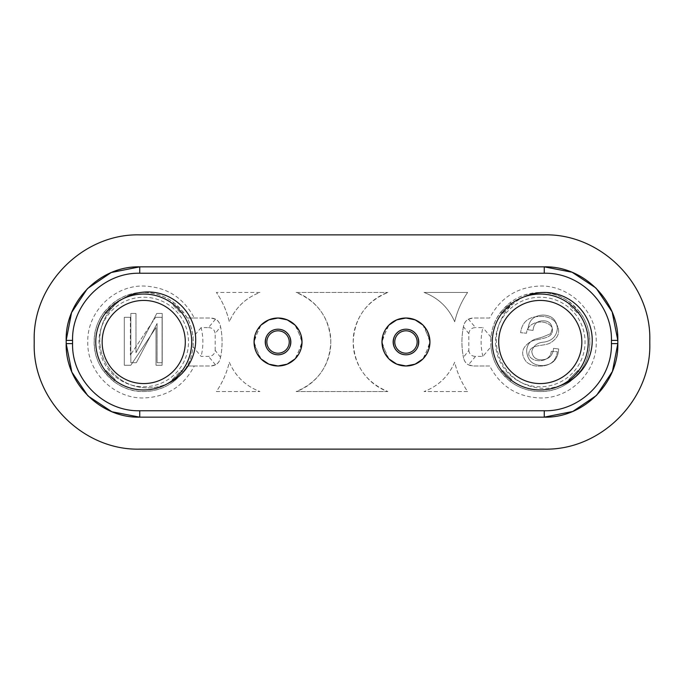 <?xml version="1.0" encoding="UTF-8"?>
<svg xmlns="http://www.w3.org/2000/svg" width="684" height="684" viewBox="0 0 684 684"><rect width="100%" height="100%" fill="white"/><g stroke="black" fill="none" stroke-linecap="round" stroke-linejoin="round"><path stroke-width="0.51" stroke-dasharray="3.42 2.56" d="M278.037 354.791A12.791 12.791 0 0 1 265.247 342A12.791 12.791 0 0 1 278.037 329.209A12.791 12.791 0 0 1 290.837 342A12.791 12.791 0 0 1 278.037 354.791A12.791 12.791 0 0 0 290.837 342A12.791 12.791 0 0 0 278.037 329.209A12.791 12.791 0 0 0 265.247 342A12.791 12.791 0 0 0 278.037 354.791A12.791 12.791 0 0 1 265.247 342A12.791 12.791 0 0 1 278.037 329.209A12.791 12.791 0 0 0 265.247 342A12.791 12.791 0 0 0 278.037 354.791A12.791 12.791 0 0 0 290.837 342A12.791 12.791 0 0 0 278.037 329.209A12.791 12.791 0 0 0 265.247 342A12.791 12.791 0 0 0 278.037 354.791A12.791 12.791 0 0 0 290.837 342A12.791 12.791 0 0 0 278.037 329.209A12.791 12.791 0 0 1 290.837 342A12.791 12.791 0 0 1 278.037 354.791C294.539 355.56 294.539 328.44 278.037 329.209C261.544 328.44 261.544 355.56 278.037 354.791C261.544 355.56 261.544 328.44 278.037 329.209C294.539 328.44 294.539 355.56 278.037 354.791C294.539 355.56 294.539 328.44 278.037 329.209C261.544 328.44 261.544 355.56 278.037 354.791C261.544 355.56 261.544 328.44 278.037 329.209C294.539 328.44 294.539 355.56 278.037 354.791M254.174 339.666L261.083 325.037L268.863 319.847L278.037 318.017C292.598 319.454 300.592 327.448 302.029 342C300.592 356.552 292.598 364.546 278.037 365.983C263.485 364.546 255.491 356.552 254.055 342C255.491 327.448 263.485 319.454 278.037 318.017C263.485 319.454 255.491 327.448 254.055 342C255.491 356.552 263.485 364.546 278.037 365.983C292.598 364.546 300.592 356.552 302.029 342C300.592 327.448 292.598 319.454 278.037 318.017C263.485 319.454 255.491 327.448 254.055 342C255.491 356.552 263.485 364.546 278.037 365.983C292.598 364.546 300.592 356.552 302.029 342C300.592 327.448 292.598 319.454 278.037 318.017A23.983 23.983 0 0 1 302.029 342A23.983 23.983 0 0 1 278.037 365.983A23.983 23.983 0 0 1 254.055 342A23.983 23.983 0 0 1 278.037 318.017A23.983 23.983 0 0 1 302.029 342A23.983 23.983 0 0 1 278.037 365.983A23.983 23.983 0 0 1 254.055 342A23.983 23.983 0 0 1 278.037 318.017A23.983 23.983 0 0 1 302.029 342A23.983 23.983 0 0 1 278.037 365.983A23.983 23.983 0 0 1 254.055 342A23.983 23.983 0 0 1 278.037 318.017A23.983 23.983 0 0 1 302.029 342A23.983 23.983 0 0 1 278.037 365.983A23.983 23.983 0 0 1 254.055 342A23.983 23.983 0 0 1 278.037 318.017A23.983 23.983 0 0 0 254.055 342A23.983 23.983 0 0 0 278.037 365.983A23.983 23.983 0 0 0 302.029 342A23.983 23.983 0 0 0 278.037 318.017C292.598 319.454 300.592 327.448 302.029 342C300.592 356.552 292.598 364.546 278.037 365.983C263.485 364.546 255.491 356.552 254.055 342C255.491 327.448 263.485 319.454 278.037 318.017L287.22 319.847L295.001 325.037L301.909 339.666M405.963 354.791A12.791 12.791 0 0 1 393.163 342A12.791 12.791 0 0 1 405.963 329.209A12.791 12.791 0 0 1 418.753 342A12.791 12.791 0 0 1 405.963 354.791A12.791 12.791 0 0 0 418.753 342A12.791 12.791 0 0 0 405.963 329.209A12.791 12.791 0 0 0 393.163 342A12.791 12.791 0 0 0 405.963 354.791A12.791 12.791 0 0 1 393.163 342A12.791 12.791 0 0 1 405.963 329.209A12.791 12.791 0 0 0 393.163 342A12.791 12.791 0 0 0 405.963 354.791A12.791 12.791 0 0 0 418.753 342A12.791 12.791 0 0 0 405.963 329.209A12.791 12.791 0 0 0 393.163 342A12.791 12.791 0 0 0 405.963 354.791A12.791 12.791 0 0 0 418.753 342A12.791 12.791 0 0 0 405.963 329.209A12.791 12.791 0 0 1 418.753 342A12.791 12.791 0 0 1 405.963 354.791C422.456 355.56 422.456 328.44 405.963 329.209C389.461 328.44 389.461 355.56 405.963 354.791C389.461 355.56 389.461 328.44 405.963 329.209C422.456 328.44 422.456 355.56 405.963 354.791C422.456 355.56 422.456 328.44 405.963 329.209C389.461 328.44 389.461 355.56 405.963 354.791C389.461 355.56 389.461 328.44 405.963 329.209C422.456 328.44 422.456 355.56 405.963 354.791M382.091 339.666L388.999 325.037L396.78 319.847L405.963 318.017C413.042 318.171 419.001 320.839 423.832 326.012C437.888 340.162 425.875 367.017 405.963 365.983C391.402 364.546 383.408 356.552 381.971 342C383.408 327.448 391.402 319.454 405.963 318.017C391.402 319.454 383.408 327.448 381.971 342C383.408 356.552 391.402 364.546 405.954 365.983C425.867 367.026 437.888 340.17 423.832 326.012C419.001 320.839 413.042 318.171 405.963 318.017C391.402 319.454 383.408 327.448 381.971 342C383.408 356.552 391.402 364.546 405.963 365.983C420.515 364.546 428.509 356.552 429.945 342C428.509 327.448 420.515 319.454 405.963 318.017A23.983 23.983 0 0 1 429.945 342A23.983 23.983 0 0 1 405.963 365.983A23.983 23.983 0 0 1 381.971 342A23.983 23.983 0 0 1 405.963 318.017A23.983 23.983 0 0 1 429.945 342A23.983 23.983 0 0 1 405.963 365.983A23.983 23.983 0 0 1 381.971 342A23.983 23.983 0 0 1 405.963 318.017A23.983 23.983 0 0 1 429.945 342A23.983 23.983 0 0 1 405.963 365.983A23.983 23.983 0 0 1 381.971 342A23.983 23.983 0 0 1 405.963 318.017A23.983 23.983 0 0 1 429.945 342A23.983 23.983 0 0 1 405.963 365.983A23.983 23.983 0 0 1 381.971 342A23.983 23.983 0 0 1 405.963 318.017A23.983 23.983 0 0 0 381.971 342A23.983 23.983 0 0 0 405.963 365.983A23.983 23.983 0 0 0 429.945 342A23.983 23.983 0 0 0 405.963 318.017C420.515 319.454 428.509 327.448 429.945 342C428.509 356.552 420.515 364.546 405.963 365.983C391.402 364.546 383.408 356.552 381.971 342C383.408 327.448 391.402 319.454 405.963 318.017L415.137 319.847L422.917 325.037L429.826 339.666M551.253 351.302C550.706 362.135 532.785 364.127 528.715 354.808C529.023 342.513 544.96 347.498 551.731 342C560.076 336.032 560.829 328.936 553.989 320.702C550.15 317.607 545.576 316.196 540.274 316.478C528.672 316.41 522.114 321.822 520.601 332.698L526.552 333.219C527.176 321.326 545.9 318.128 551.979 327.371C555.741 340.17 536.795 337.836 530.1 342C521.567 347.72 520.379 354.397 526.552 362.05C530.399 365.128 534.974 366.47 540.274 366.077C550.269 365.897 555.964 361.109 557.349 351.738L551.253 351.302C550.706 362.135 532.785 364.127 528.715 354.808C529.023 342.513 544.96 347.498 551.731 342C560.076 336.032 560.829 328.936 553.989 320.702C550.15 317.607 545.576 316.196 540.274 316.478C528.672 316.41 522.114 321.822 520.601 332.698L526.552 333.219C527.176 321.326 545.9 318.128 551.979 327.371C555.741 340.17 536.795 337.836 530.1 342C521.567 347.72 520.379 354.397 526.552 362.05C530.399 365.128 534.974 366.47 540.274 366.077C550.269 365.897 555.964 361.109 557.349 351.738L551.253 351.302M540.274 389.966A47.965 47.965 0 0 0 588.24 342A47.965 47.965 0 0 0 540.274 294.034A47.965 47.965 0 0 0 492.3 342A47.965 47.965 0 0 0 540.274 389.966A47.965 47.965 0 0 0 588.24 342A47.965 47.965 0 0 0 540.274 294.034M124.3 317.299L130.396 317.299L124.3 317.299L124.3 365.265L124.3 317.299M143.725 294.034A47.965 47.965 0 0 0 95.76 342A47.965 47.965 0 0 0 143.725 389.966A47.965 47.965 0 0 0 191.7 342A47.965 47.965 0 0 0 143.725 294.034A47.965 47.965 0 0 1 191.7 342A47.965 47.965 0 0 1 143.725 389.966M130.396 317.299L130.396 354.996L130.396 317.299M130.824 365.265L124.3 365.265L130.824 365.265L156.012 327.61L156.012 365.265L156.012 327.61L130.824 365.265M162.099 365.265L156.012 365.265L162.099 365.265L162.099 317.299L162.099 365.265M155.627 317.299L162.099 317.299L155.627 317.299L130.396 354.996L155.627 317.299M592.241 340.401A47.965 47.965 0 0 0 544.267 292.436A47.965 47.965 0 0 0 496.302 340.401A47.965 47.965 0 0 0 544.267 388.367A47.965 47.965 0 0 0 592.241 340.401M524.474 296.711A47.965 47.965 0 0 0 496.302 340.401A47.965 47.965 0 0 0 560.068 385.69M542.181 365.615C552.552 364.965 558.05 359.416 558.666 348.968L553.544 348.327C552.886 355.56 548.953 359.399 541.745 359.852C535.82 359.904 532.503 357.091 531.784 351.414C533.315 345.685 537.419 342.573 544.096 342.094C552.116 340.786 556.545 336.272 557.383 328.551C556.639 319.881 551.877 315.384 543.087 315.05C533.708 315.512 528.664 320.411 527.945 329.773L533.067 330.415C533.529 324.25 536.812 321.053 542.916 320.813C548.482 320.719 551.595 323.335 552.262 328.671L550.654 333.672L542.822 336.956L534.264 339.495C529.254 341.812 526.723 345.736 526.663 351.26C527.578 360.553 532.75 365.341 542.181 365.615C532.75 365.341 527.578 360.553 526.663 351.26C526.723 345.736 529.254 341.812 534.264 339.495L542.822 336.956L550.654 333.672L552.262 328.671C551.595 323.335 548.482 320.719 542.916 320.813C536.829 321.035 533.546 324.242 533.067 330.415L527.945 329.773C528.664 320.411 533.708 315.512 543.087 315.05C551.877 315.384 556.639 319.881 557.383 328.551C556.545 336.272 552.116 340.786 544.096 342.094C537.419 342.573 533.315 345.685 531.784 351.414C532.503 357.091 535.82 359.904 541.745 359.852C548.953 359.399 552.886 355.56 553.544 348.327L558.666 348.968C558.05 359.416 552.552 364.965 542.181 365.615M195.692 339.931A47.965 47.965 0 0 0 147.727 291.957A47.965 47.965 0 0 0 99.761 339.931A47.965 47.965 0 0 0 147.727 387.896A47.965 47.965 0 0 0 195.692 339.931M123.667 298.429A47.965 47.965 0 0 0 99.761 339.931A47.965 47.965 0 0 0 167.785 383.502M157.089 362.717L162.211 362.717L162.211 313.434L156.764 313.434L135.971 352.713L135.971 313.434L130.849 313.434L130.849 362.717L136.33 362.717L157.089 323.489L157.089 362.717L157.089 323.489L136.33 362.717L130.849 362.717L130.849 313.434L135.971 313.434L135.971 352.713L156.764 313.434L162.211 313.434L162.211 362.717L157.089 362.717M506.921 308.646L511.752 304.431L510.033 302.721L500.996 311.767L502.706 313.477L506.921 308.646M490.932 346.797L490.932 337.203C492.044 329.013 494.036 322.617 496.892 318.017C506.716 301.627 521.174 293.103 540.274 292.436C529.065 292.555 518.994 295.984 510.033 302.721L511.752 304.431L502.706 313.477L500.996 311.767C487.367 328.927 487.367 355.073 500.996 372.233L502.706 370.523L511.752 379.569L502.706 370.523L500.996 372.233L510.033 381.279L511.752 379.569L510.033 381.279C518.994 388.016 529.065 391.445 540.274 391.564C521.174 390.897 506.716 382.373 496.892 365.983C494.036 361.383 492.044 354.987 490.932 346.797L482.887 356.39L475.551 356.39L468.446 364.811L473.037 365.983C468.095 365.624 464.958 363.084 463.649 358.356L463.641 358.313C464.479 361.468 466.078 363.64 468.446 364.811M463.649 358.356C461.358 347.455 461.358 336.545 463.649 325.644C464.958 320.916 468.095 318.376 473.037 318.017L489.71 318.017C500.414 297.643 517.275 286.981 540.274 286.032C570.174 285.271 597.004 312.092 596.234 342C597.004 371.908 570.174 398.729 540.274 397.968C517.275 397.019 500.414 386.357 489.71 365.983L473.037 365.983L489.71 365.983M540.274 292.436C566.754 291.752 590.514 315.512 589.839 342C590.514 368.488 566.754 392.248 540.274 391.564C551.475 391.445 561.555 388.016 570.507 381.279L568.797 379.569L577.843 370.523L568.797 379.569L570.507 381.279L579.553 372.233L577.843 370.523L579.553 372.233C593.173 355.073 593.173 328.927 579.553 311.767L577.843 313.477L579.553 311.767L570.507 302.721L568.797 304.431L577.843 313.477L568.797 304.431L570.507 302.721C561.555 295.984 551.475 292.555 540.274 292.436M143.725 292.436C117.246 291.752 93.486 315.512 94.161 342C93.486 368.488 117.246 392.248 143.725 391.564C154.935 391.445 165.006 388.016 173.967 381.279L172.248 379.569L181.294 370.523L183.004 372.233C196.633 355.073 196.633 328.927 183.004 311.767L181.294 313.477L172.248 304.431L173.967 302.721L172.248 304.431L181.294 313.477L183.004 311.767L173.967 302.721C165.006 295.984 154.935 292.555 143.725 292.436C132.525 292.555 122.445 295.984 113.493 302.721L104.447 311.767L106.157 313.477L104.447 311.767C90.827 328.927 90.827 355.073 104.447 372.233L106.157 370.523L115.203 379.569L113.493 381.279C122.445 388.016 132.525 391.445 143.725 391.564C162.826 390.897 177.284 382.373 187.108 365.983L194.29 365.983C183.586 386.357 166.725 397.019 143.725 397.968C113.826 398.729 86.996 371.908 87.766 342C86.996 312.092 113.826 285.271 143.725 286.032C166.725 286.981 183.586 297.643 194.29 318.017L187.108 318.017C177.284 301.627 162.826 293.103 143.725 292.436M115.203 304.431L110.372 308.646L106.157 313.477L115.203 304.431L113.493 302.721L115.203 304.431M429.826 344.334L422.917 358.963L415.137 364.153L405.963 365.983L396.78 364.153L388.999 358.963L382.091 344.334M387.426 357.228L381.971 342L387.426 326.772M424.49 326.772L429.945 342L424.49 357.228M301.909 344.334L295.001 358.963L287.22 364.153L278.037 365.983L268.863 364.153L261.083 358.963L254.174 344.334M259.51 357.228L254.055 342L259.51 326.772M296.574 326.772L302.029 342L296.574 357.228M111.586 272.446L110.902 272.736M87.723 288.392L87.201 288.922M71.777 312.255L71.495 312.947M544.267 417.154C583.572 418.155 618.832 382.903 617.823 343.599L617.823 340.401C618.832 301.097 583.572 265.845 544.267 266.846L139.733 266.846C100.428 265.811 65.142 301.105 66.177 340.401L66.177 343.599C65.142 382.903 100.437 418.189 139.733 417.154L544.267 417.154C583.572 418.189 618.858 382.895 617.823 343.599L617.823 340.401C618.858 301.097 583.563 265.811 544.267 266.846L139.733 266.846C100.428 265.845 65.168 301.097 66.177 340.401M612.223 312.255L611.932 311.571M596.277 288.392L595.747 287.87M572.414 272.446L571.73 272.164M572.414 411.554L573.098 411.264M596.277 395.608L596.799 395.078M612.223 371.745L612.505 371.053M71.777 371.745L72.068 372.429M87.723 395.608L88.253 396.13M111.586 411.554L112.27 411.836M172.248 379.569L181.294 370.523L183.004 372.233L173.967 381.279L172.248 379.569M106.157 370.523L115.203 379.569L113.493 381.279L104.447 372.233L106.157 370.523M220.564 357.33L215.186 350.396C214.596 354.278 212.348 356.27 208.449 356.39L201.113 356.39L193.068 346.797C191.956 354.987 189.964 361.383 187.108 365.983L210.963 365.983L215.554 364.811C217.914 363.64 219.521 361.477 220.359 358.313L220.564 357.33C222.574 347.113 222.574 336.887 220.564 326.67L220.359 325.687C219.513 322.523 217.914 320.351 215.554 319.189L210.963 318.017L187.108 318.017C189.964 322.617 191.956 329.013 193.068 337.203L193.068 346.797M215.554 319.189L208.449 327.61L201.113 327.61C203.473 337.203 203.473 346.797 201.113 356.39M208.449 327.61C212.373 327.747 214.622 329.748 215.186 333.604L220.564 326.67M215.186 350.396L215.186 333.604M201.113 327.61L193.068 337.203M649.8 343.599L649.8 340.401C651.245 284.005 600.663 233.424 544.267 234.868L139.733 234.868C83.337 233.424 32.755 284.005 34.2 340.401L34.2 343.599C32.755 399.995 83.337 450.576 139.733 449.131L544.267 449.131C600.663 450.576 651.245 399.995 649.8 343.599M229.311 362.238C235.424 376.303 245.633 386.075 259.954 391.564L216.375 391.564C222.497 382.587 226.814 372.814 229.311 362.238C235.433 376.286 245.65 386.067 259.954 391.564L216.375 391.564C222.48 382.578 226.789 372.806 229.311 362.238M467.625 391.564L424.046 391.564C438.367 386.075 448.576 376.303 454.689 362.238C457.186 372.814 461.503 382.587 467.625 391.564L424.046 391.564C438.35 386.067 448.567 376.286 454.689 362.238C457.211 372.806 461.52 382.578 467.625 391.564M259.954 292.436L216.375 292.436L259.954 292.436C245.633 297.925 235.424 307.697 229.311 321.762C226.814 311.186 222.497 301.413 216.375 292.436C222.48 301.422 226.789 311.194 229.311 321.762C235.433 307.714 245.65 297.933 259.954 292.436M454.689 321.762C448.576 307.697 438.367 297.925 424.046 292.436L467.625 292.436L424.046 292.436C438.35 297.933 448.567 307.714 454.689 321.762C457.186 311.186 461.503 301.413 467.625 292.436C461.52 301.422 457.211 311.194 454.689 321.762M387.871 391.564L296.129 391.564C316.564 384.434 331.107 363.64 330.808 342C331.116 320.36 316.555 299.566 296.129 292.436L387.871 292.436L296.129 292.436C318.043 301.712 329.603 318.24 330.808 342C329.603 365.76 318.043 382.288 296.129 391.564L387.871 391.564C367.445 384.434 352.884 363.64 353.192 342C352.893 320.36 367.436 299.566 387.871 292.436C365.957 301.712 354.397 318.24 353.192 342C354.397 365.76 365.957 382.288 387.871 391.564M468.814 333.604C469.404 329.722 471.652 327.73 475.551 327.61L468.446 319.189C466.086 320.36 464.479 322.523 463.641 325.687L463.436 326.67L468.814 333.604L468.814 350.396L463.436 357.33L463.641 358.313M463.436 326.67C461.426 336.887 461.426 347.113 463.436 357.33M194.29 318.017L210.963 318.017C215.862 318.351 218.991 320.873 220.342 325.601L220.359 325.687C222.642 336.554 222.642 347.446 220.351 358.356C219.042 363.084 215.905 365.624 210.963 365.983L194.29 365.983M66.177 343.599C65.168 382.903 100.428 418.155 139.733 417.154M617.823 343.599L617.823 340.401M544.267 266.846L139.733 266.846M468.814 350.396C469.421 354.278 471.661 356.27 475.551 356.39M482.887 356.39C480.527 346.797 480.527 337.203 482.887 327.61L475.551 327.61M468.446 319.189L473.037 318.017L489.71 318.017M490.932 337.203L482.887 327.61M540.274 386.768A44.768 44.768 0 0 1 495.498 342A44.768 44.768 0 0 1 540.274 297.232A44.768 44.768 0 0 1 585.042 342A44.768 44.768 0 0 1 540.274 386.768M143.725 297.232A44.768 44.768 0 0 1 188.502 342A44.768 44.768 0 0 1 143.725 386.768A44.768 44.768 0 0 1 98.958 342A44.768 44.768 0 0 1 143.725 297.232M215.554 364.811L208.449 356.39"/><path stroke-width="1.03" d="M278.037 353.192A11.192 11.192 0 0 0 289.238 342A11.192 11.192 0 0 0 278.037 330.808A11.192 11.192 0 0 0 266.846 342A11.192 11.192 0 0 0 278.037 353.192M278.037 354.791A12.791 12.791 0 0 1 265.247 342A12.791 12.791 0 0 1 278.037 329.209A12.791 12.791 0 0 1 290.837 342A12.791 12.791 0 0 1 278.037 354.791M259.51 357.228L261.083 358.963L268.863 364.162L278.037 365.983A23.983 23.983 0 0 0 302.029 342A23.983 23.983 0 0 0 278.037 318.017A23.983 23.983 0 0 0 254.055 342A23.983 23.983 0 0 0 278.037 365.983L287.22 364.162L295.001 358.963L296.574 357.228M405.963 353.192A11.192 11.192 0 0 0 417.154 342A11.192 11.192 0 0 0 405.963 330.808A11.192 11.192 0 0 0 394.762 342A11.192 11.192 0 0 0 405.963 353.192M405.963 354.791A12.791 12.791 0 0 1 393.163 342A12.791 12.791 0 0 1 405.963 329.209A12.791 12.791 0 0 1 418.753 342A12.791 12.791 0 0 1 405.963 354.791M387.426 357.228L388.999 358.963L396.78 364.162L405.963 365.983A23.983 23.983 0 0 0 429.945 342A23.983 23.983 0 0 0 405.963 318.017A23.983 23.983 0 0 0 381.971 342A23.983 23.983 0 0 0 405.963 365.983L415.137 364.162L422.917 358.963L424.49 357.228M540.274 294.034A47.965 47.965 0 0 1 588.24 342A47.965 47.965 0 0 1 540.274 389.966A47.965 47.965 0 0 1 492.3 342A47.965 47.965 0 0 1 540.274 294.034A47.965 47.965 0 0 0 492.3 342A47.965 47.965 0 0 0 540.274 389.966M143.725 294.034A47.965 47.965 0 0 1 191.7 342A47.965 47.965 0 0 1 143.725 389.966A47.965 47.965 0 0 1 95.76 342A47.965 47.965 0 0 1 143.725 294.034M560.068 385.69A47.965 47.965 0 0 0 592.241 340.401A47.965 47.965 0 0 0 524.474 296.711M167.785 383.502A47.965 47.965 0 0 0 171.675 298.361A47.965 47.965 0 0 0 123.667 298.429M382.091 344.334L382.091 339.666M387.426 326.772L388.999 325.037L396.78 319.838L405.963 318.017L415.137 319.838L422.917 325.037L424.49 326.772M429.826 339.666L429.826 344.334M254.174 344.334L254.174 339.666M259.51 326.772L261.083 325.037L268.863 319.838L278.037 318.017L287.22 319.838L295.001 325.037L296.574 326.772M301.909 339.666L301.909 344.334M611.428 340.401C612.36 304.517 580.16 272.309 544.267 273.241L139.733 273.241C103.848 272.309 71.632 304.508 72.572 340.401L72.572 343.599C71.64 379.483 103.84 411.691 139.733 410.759L544.267 410.759C580.152 411.691 612.368 379.492 611.428 343.599L611.428 340.401L617.823 340.401L612.223 312.255M71.495 312.947L66.177 340.401C65.151 301.097 100.42 265.819 139.733 266.846L111.586 272.446M110.902 272.736L87.723 288.392M87.201 288.922L71.777 312.255M611.932 311.571L596.277 288.392M595.747 287.87L572.414 272.446M571.73 272.164L544.267 266.846C583.572 265.828 618.849 301.088 617.823 340.401L617.823 343.599C618.849 382.903 583.58 418.18 544.267 417.154L572.414 411.554M573.098 411.264L596.277 395.608M596.799 395.078L612.223 371.745M612.505 371.053L617.823 343.599L611.428 343.599M112.27 411.836L139.733 417.154C100.428 418.172 65.151 382.912 66.177 343.599L71.777 371.745M72.068 372.429L87.723 395.608M88.253 396.13L111.586 411.554M139.733 273.241L139.733 266.846L544.267 266.846L544.267 273.241M544.267 410.759L544.267 417.154L139.733 417.154L139.733 410.759M72.572 343.599L66.177 343.599L66.177 340.401L72.572 340.401M649.8 343.599L649.8 340.401C651.271 284.014 600.663 233.389 544.267 234.868L139.733 234.868C83.345 233.398 32.721 284.005 34.2 340.401L34.2 343.599C32.729 399.986 83.337 450.611 139.733 449.131L544.267 449.131C600.655 450.602 651.279 399.995 649.8 343.599M540.274 383.57A41.57 41.57 0 0 1 498.696 342A41.57 41.57 0 0 1 540.274 300.43A41.57 41.57 0 0 1 581.845 342A41.57 41.57 0 0 1 540.274 383.57M143.725 383.57A41.57 41.57 0 0 1 102.155 342A41.57 41.57 0 0 1 143.725 300.43A41.57 41.57 0 0 1 185.304 342A41.57 41.57 0 0 1 143.725 383.57"/></g></svg>
